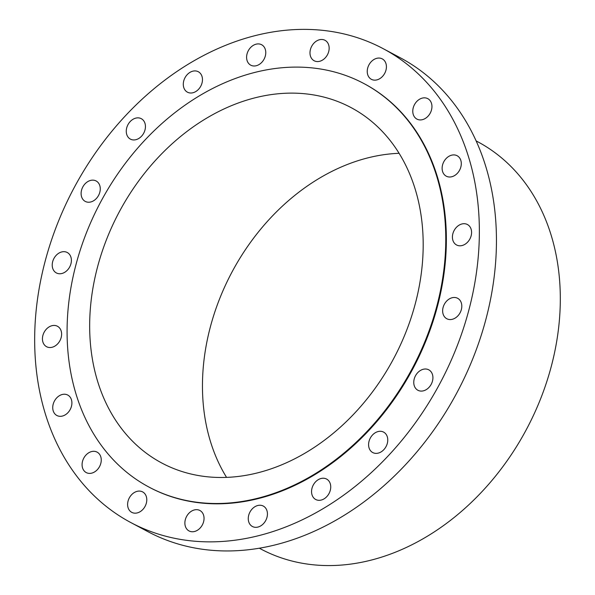 <?xml version="1.0" encoding="UTF-8"?>
<svg xmlns="http://www.w3.org/2000/svg" width="595" height="595" viewBox="0 0 595 595"><rect width="100%" height="100%" fill="white"/><g stroke="black" fill="none" stroke-linecap="round" stroke-linejoin="round"><path stroke-width="0.89" d="M187.514 529.847A11.58 8.947 -62 0 0 189.017 530.933A11.58 8.947 -62 0 0 201.75 525.95A11.58 8.947 -62 0 0 201.408 511.574A11.58 8.947 -62 0 0 199.898 510.495A11.58 8.947 -62 0 0 187.165 515.478A11.58 8.947 -62 0 0 187.514 529.847M475.375 185.157A268.449 207.439 -62 0 0 383.173 48.664A268.449 207.439 -62 0 0 135.4 105.583A268.449 207.439 -62 0 0 38.653 386.081A268.449 207.439 -62 0 0 130.848 522.574A268.449 207.439 -62 0 0 378.628 465.654A268.449 207.439 -62 0 0 475.375 185.157M148.988 487.089L149.576 487.402A228.599 176.648 -62 0 0 360.577 438.931A228.599 176.648 -62 0 0 442.963 200.069A228.599 176.648 -62 0 0 364.452 83.835L363.865 83.523A228.599 176.648 -62 0 0 152.863 131.993A228.599 176.648 -62 0 0 70.478 370.856A228.599 176.648 -62 0 0 148.988 487.089A228.599 176.648 -62 0 0 359.99 438.619A228.599 176.648 -62 0 0 442.375 199.756A228.599 176.648 -62 0 0 363.865 83.523M253.284 526.895A11.58 8.947 -62 0 0 266.024 519.933A11.58 8.947 -62 0 0 263.288 506.062A11.58 8.947 -62 0 0 262.41 505.676A11.58 8.947 -62 0 0 249.669 512.637A11.58 8.947 -62 0 0 252.406 526.501A11.58 8.947 -62 0 0 253.284 526.895M319.411 500.321A11.58 8.947 -62 0 0 330.009 491.247A11.58 8.947 -62 0 0 326.588 479.057A11.58 8.947 -62 0 0 322.884 478.231A11.58 8.947 -62 0 0 312.286 487.305A11.58 8.947 -62 0 0 315.707 499.495A11.58 8.947 -62 0 0 319.411 500.321M379.439 452.728A11.58 8.947 -62 0 0 387.501 442.576A11.58 8.947 -62 0 0 383.611 432.111A11.58 8.947 -62 0 0 376.91 431.933A11.58 8.947 -62 0 0 368.848 442.085A11.58 8.947 -62 0 0 372.73 452.55A11.58 8.947 -62 0 0 379.439 452.728M427.478 388.78A11.58 8.947 -62 0 0 428.779 369.83A11.58 8.947 -62 0 0 419.2 371.317A11.58 8.947 -62 0 0 417.898 390.268A11.58 8.947 -62 0 0 427.478 388.78M458.834 314.733A11.58 8.947 -62 0 0 457.667 298.303A11.58 8.947 -62 0 0 445.61 302.305A11.58 8.947 -62 0 0 446.786 318.734A11.58 8.947 -62 0 0 458.834 314.733M470.437 237.836A11.58 8.947 -62 0 0 467.439 224.531A11.58 8.947 -62 0 0 453.569 231.663A11.58 8.947 -62 0 0 456.558 244.969A11.58 8.947 -62 0 0 470.437 237.836M461.14 165.611A11.58 8.947 -62 0 0 457.153 155.741A11.58 8.947 -62 0 0 442.278 166.303A11.58 8.947 -62 0 0 446.272 176.179A11.58 8.947 -62 0 0 461.14 165.611M431.866 105.144A11.58 8.947 -62 0 0 427.805 98.666A11.58 8.947 -62 0 0 417.348 100.897A11.58 8.947 -62 0 0 412.856 112.626A11.58 8.947 -62 0 0 416.924 119.097A11.58 8.947 -62 0 0 427.374 116.865A11.58 8.947 -62 0 0 431.866 105.144M385.478 62.334A11.58 8.947 -62 0 0 382.273 58.883A11.58 8.947 -62 0 0 370.603 62.408A11.58 8.947 -62 0 0 368.179 75.877A11.58 8.947 -62 0 0 371.392 79.321A11.58 8.947 -62 0 0 383.061 75.796A11.58 8.947 -62 0 0 385.478 62.334M326.514 41.382A11.58 8.947 -62 0 0 325.011 40.304A11.58 8.947 -62 0 0 312.278 45.287A11.58 8.947 -62 0 0 312.62 59.656A11.58 8.947 -62 0 0 314.13 60.742A11.58 8.947 -62 0 0 326.863 55.759A11.58 8.947 -62 0 0 326.514 41.382M260.744 44.342A11.58 8.947 -62 0 0 248.003 51.304A11.58 8.947 -62 0 0 250.74 65.167A11.58 8.947 -62 0 0 251.618 65.562A11.58 8.947 -62 0 0 264.358 58.6A11.58 8.947 -62 0 0 261.622 44.729A11.58 8.947 -62 0 0 260.744 44.342M194.61 70.917A11.58 8.947 -62 0 0 184.019 79.99A11.58 8.947 -62 0 0 187.44 92.18A11.58 8.947 -62 0 0 191.144 93.006A11.58 8.947 -62 0 0 201.742 83.932A11.58 8.947 -62 0 0 198.321 71.742A11.58 8.947 -62 0 0 194.61 70.917M134.589 118.509A11.58 8.947 -62 0 0 126.527 128.654A11.58 8.947 -62 0 0 130.417 139.126A11.58 8.947 -62 0 0 137.118 139.304A11.58 8.947 -62 0 0 145.18 129.152A11.58 8.947 -62 0 0 141.298 118.688A11.58 8.947 -62 0 0 134.589 118.509M86.55 182.457A11.58 8.947 -62 0 0 85.249 201.408A11.58 8.947 -62 0 0 94.828 199.92A11.58 8.947 -62 0 0 96.13 180.969A11.58 8.947 -62 0 0 86.55 182.457M55.194 256.505A11.58 8.947 -62 0 0 56.361 272.934A11.58 8.947 -62 0 0 68.418 268.933A11.58 8.947 -62 0 0 67.242 252.496A11.58 8.947 -62 0 0 55.194 256.505M43.591 333.401A11.58 8.947 -62 0 0 46.589 346.707A11.58 8.947 -62 0 0 60.459 339.574A11.58 8.947 -62 0 0 57.47 326.268A11.58 8.947 -62 0 0 43.591 333.401M52.888 405.619A11.58 8.947 -62 0 0 56.875 415.496A11.58 8.947 -62 0 0 71.75 404.935A11.58 8.947 -62 0 0 67.756 395.058A11.58 8.947 -62 0 0 52.888 405.619M82.162 466.093A11.58 8.947 -62 0 0 86.223 472.571A11.58 8.947 -62 0 0 96.673 470.34A11.58 8.947 -62 0 0 101.172 458.611A11.58 8.947 -62 0 0 97.104 452.133A11.58 8.947 -62 0 0 86.654 454.364A11.58 8.947 -62 0 0 82.162 466.093M128.55 508.904A11.58 8.947 -62 0 0 131.755 512.347A11.58 8.947 -62 0 0 143.425 508.822A11.58 8.947 -62 0 0 145.849 495.36A11.58 8.947 -62 0 0 142.636 491.909A11.58 8.947 -62 0 0 130.967 495.434A11.58 8.947 -62 0 0 128.55 508.904M130.848 522.574L147.939 531.67A268.449 207.439 -62 0 0 395.712 474.751A268.449 207.439 -62 0 0 492.459 194.253A268.449 207.439 -62 0 0 400.264 57.76A268.449 207.439 -62 0 0 391.584 53.468M92.656 360.652A201.333 155.578 -62 0 0 161.803 463.022A201.333 155.578 -62 0 0 347.636 420.33A201.333 155.578 -62 0 0 420.196 209.961A201.333 155.578 -62 0 0 351.05 107.591A201.333 155.578 -62 0 0 165.217 150.275A201.333 155.578 -62 0 0 92.656 360.652M399.104 153.302A201.333 155.578 -62 0 0 205.454 420.71A201.333 155.578 -62 0 0 226.554 477.369M259.308 548.196L260.803 548.999A230.696 178.269 -62 0 0 473.739 500.083A230.696 178.269 -62 0 0 556.883 259.026A230.696 178.269 -62 0 0 477.651 141.729L476.149 140.933M400.264 57.76L383.173 48.664"/></g></svg>

